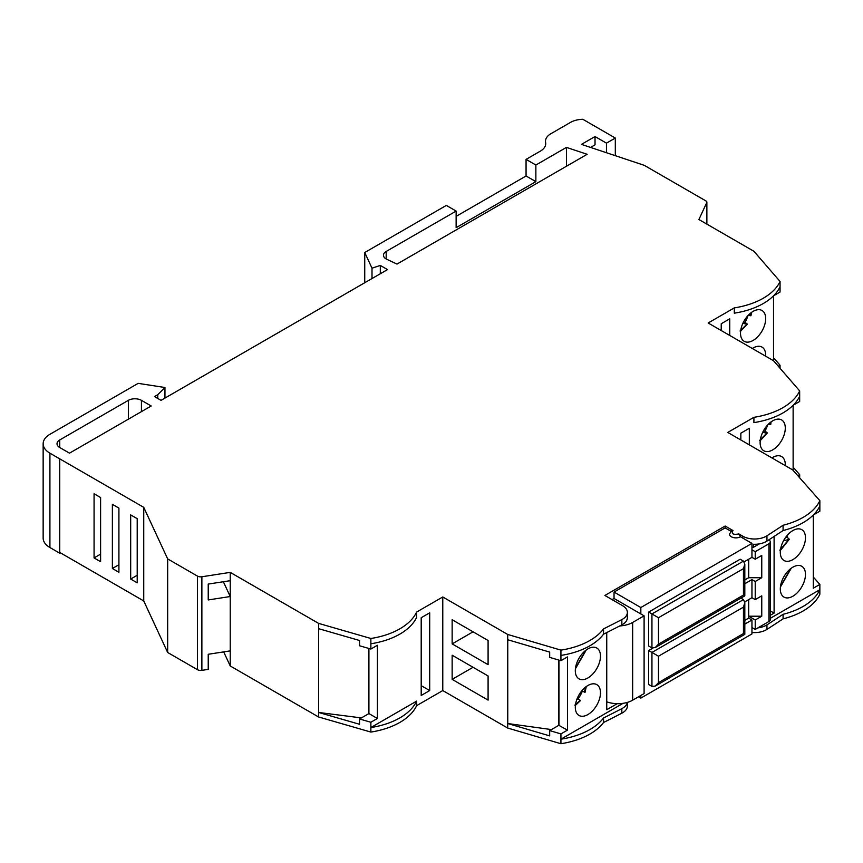 <?xml version="1.0" encoding="UTF-8"?>
<svg xmlns="http://www.w3.org/2000/svg" width="863" height="863" viewBox="0 0 863 863"><rect width="100%" height="100%" fill="white"/><g stroke="black" fill="none" stroke-linecap="round" stroke-linejoin="round"><path stroke-width="1.29" d="M600.475 656.171A17.799 10.27 -60 0 1 592.708 674.079A17.799 10.27 -60 0 1 578.997 678.847A17.799 10.27 -60 0 1 575.308 670.702A17.799 10.27 -60 0 1 583.075 652.784A17.799 10.27 -60 0 1 596.797 648.016A17.799 10.27 -60 0 1 600.475 656.171M600.475 692.773A17.799 10.27 -60 0 1 592.708 710.681A17.799 10.27 -60 0 1 578.997 715.449A17.799 10.27 -60 0 1 575.308 707.304A17.799 10.27 -60 0 1 583.075 689.397A17.799 10.27 -60 0 1 596.797 684.629A17.799 10.27 -60 0 1 600.475 692.773M752.299 348.469A17.799 10.27 -60 0 1 753.097 347.983A17.799 10.27 -60 0 1 761.997 347.109A17.799 10.27 -60 0 1 765.654 356.182M753.097 311.381A17.799 10.27 -60 0 1 761.997 310.497A17.799 10.27 -60 0 1 764.726 324.758A17.799 10.27 -60 0 1 753.097 340.443A17.799 10.27 -60 0 1 744.197 341.317A17.799 10.27 -60 0 1 741.468 327.055A17.799 10.27 -60 0 1 753.097 311.381M771.91 457.919A17.799 10.27 -60 0 1 772.709 457.433A17.799 10.27 -60 0 1 781.598 456.549A17.799 10.27 -60 0 1 785.265 465.621M772.709 420.82A17.799 10.27 -60 0 1 781.598 419.936A17.799 10.27 -60 0 1 784.327 434.197A17.799 10.27 -60 0 1 772.709 449.882A17.799 10.27 -60 0 1 763.809 450.766A17.799 10.27 -60 0 1 761.08 436.505A17.799 10.27 -60 0 1 772.709 420.82M805.47 537.822A17.799 10.27 -60 0 1 797.703 555.729A17.799 10.27 -60 0 1 783.992 560.497A17.799 10.27 -60 0 1 780.303 552.342A17.799 10.27 -60 0 1 788.07 534.434A17.799 10.27 -60 0 1 801.781 529.666A17.799 10.27 -60 0 1 805.47 537.822M805.47 574.424A17.799 10.27 -60 0 1 797.703 592.331A17.799 10.27 -60 0 1 783.992 597.099A17.799 10.27 -60 0 1 780.303 588.954A17.799 10.27 -60 0 1 788.07 571.047A17.799 10.27 -60 0 1 801.781 566.279A17.799 10.27 -60 0 1 805.47 574.424M774.1 536.452L774.1 613.108L770.303 615.297M774.1 613.108L770.303 610.918M742.849 323.388L746.97 324.132L740.023 331.004M750.95 312.827L750.551 315.75L748.221 315.329M762.612 432.503L766.959 432.967L759.634 440.443M770.562 422.277L770.292 424.553L768.253 424.337M585.75 686.959L584.391 691.975M577.207 698.555L580.26 700.335L574.823 705.136M579.947 700.066L577.11 698.771M584.704 692.234L581.835 690.81M577.983 698.933A17.336 10.011 120 0 0 582.352 691.069M746.797 323.582L744.834 322.449A17.336 10.011 120 0 0 748.016 315.545M743.431 322.19L744.834 322.449M750.551 315.75L750.389 315.2M766.819 432.341L764.866 431.209A17.336 10.011 120 0 0 767.628 424.984M763.345 431.047L764.866 431.209M770.292 424.553L770.152 423.916M743.453 607.153L743.453 633.571C745.222 634.596 745.222 634.596 743.453 633.571L658.48 682.633L658.48 656.214L743.453 607.153L744.812 602.601L744.812 634.359L655.211 686.085L658.48 682.633M652.762 648.189L648.674 650.551L648.674 684.521L651.943 686.409L655.211 686.085M655.211 647.584L651.943 647.908L648.674 646.031L648.674 612.061L658.48 617.725L743.453 568.663L744.812 564.111L744.812 595.858L655.211 647.584L658.48 644.143L658.48 617.725M651.943 647.908L651.943 613.949L743.453 561.112L744.812 564.111M743.453 568.663L743.453 595.082C745.222 596.096 745.222 596.096 743.453 595.082L658.48 644.143M648.674 650.551L651.943 652.439L743.453 599.612L744.812 602.601M651.943 686.409L651.943 652.439L658.48 656.214M606.743 701.802A20.798 12.006 0 0 0 617.196 703.69A20.798 12.006 0 0 0 632.655 700.184L644.1 693.582L644.1 615.837L614.035 598.48L612.072 599.612M619.817 625.912A20.798 12.006 0 0 0 632.655 622.439L644.1 615.837M558.825 725.308L549.677 730.594L549.677 735.88L507.768 723.539L507.768 639.753L549.677 652.094L549.677 657.379L560.928 660.691L567.466 656.926L567.466 730.13L558.825 725.308L558.825 660.076M558.976 725.233L558.976 660.119M617.196 703.69L606.743 709.72L606.743 632.579M744.812 579.958L748.685 577.725L748.685 559.224M627.304 702.417A16.634 9.612 180 0 1 621.835 708.652A1846.993 1066.355 180 0 1 603.55 717.973A64.703 37.357 180 0 1 560.928 739.192L623.043 703.334M640.831 695.459L640.831 698.102L638.544 696.786M648.674 612.061L740.184 559.224L743.453 561.112M743.453 599.612L740.885 598.124M590.562 147.422L595.028 144.855L595.028 136.548L606.462 143.15L606.462 152.729M778.318 366.257L780.055 365.254L774.391 358.706L773.518 359.213M742.784 536.193L742.784 538.081L740.508 536.775L738.879 533.938L742.784 536.193A16.634 9.612 0 0 0 766.948 535.804A1846.993 1066.355 0 0 0 783.086 525.254A64.703 37.357 0 0 0 819.85 500.648L792.698 469.914L727.768 432.428L753.917 417.325A64.703 37.357 0 0 0 799.667 390.917L773.518 360.723L708.156 322.989L734.305 307.886L734.305 313.172A64.703 37.357 0 0 0 780.055 286.753L780.055 292.039L773.582 295.782M773.518 360.723L773.518 295.836M721.231 330.529L721.231 323.744L729.731 318.835L729.731 335.437M797.854 475.74L799.667 474.693L794.003 468.156L793.129 468.652M753.917 417.325L753.917 422.611A64.703 37.357 0 0 0 799.667 396.193L799.667 401.478L793.194 405.222M793.129 470.4L793.129 405.276M740.842 439.968L740.842 433.183L749.332 428.275L749.332 444.877M640.831 613.949L640.831 607.53L614.035 592.061L614.035 598.48M626.678 620.475L627.347 618.35M143.743 507.347L143.743 600.939L59.73 552.439L59.73 458.836L143.743 507.347L167.67 558.9L197.411 576.074A4.617 2.665 180 0 0 201.877 576.764L230.238 572.374L318.576 623.377L370.874 638.48A64.703 37.357 0 0 0 416.624 612.061L442.773 596.969L507.703 634.456L560.928 650.13L560.928 655.416A64.703 37.357 0 0 0 603.55 634.186A1846.993 1066.355 0 0 0 621.835 624.866A16.634 9.612 0 0 0 627.379 617.714L627.379 612.428A16.634 9.612 0 0 0 622.503 605.632L604.877 595.459L725.147 526.02L733 530.551L731.835 530.432L729.462 534.132A6.473 3.732 180 0 0 733.464 537.584A6.473 3.732 180 0 0 740.508 536.775M507.768 723.539L551.446 729.58M567.466 730.13L560.928 733.906L549.677 730.594M560.928 733.906L560.928 743.723A64.703 37.357 0 0 0 603.55 722.493A1846.993 1066.355 0 0 0 621.835 713.183A16.634 9.612 0 0 0 627.379 706.02L627.379 702.396M560.928 655.416L560.928 660.691M488.091 640.497L488.091 664.65L452.147 643.884L452.147 619.731L488.091 640.497M473.064 631.813L452.147 643.884M488.091 675.966L488.091 700.12L452.147 679.364L452.147 655.211L488.091 675.966M473.064 667.282L452.147 679.364M368.911 713.582L359.537 718.987L359.537 724.273L318.652 712.471L318.652 628.685L359.537 640.486L359.537 645.772L370.874 649.041L377.411 645.276L377.411 718.48L368.911 713.582L368.911 648.48M416.624 701.123A64.703 37.357 180 0 1 370.874 727.541L416.624 701.123L416.624 705.654L442.773 690.562L507.703 728.048L560.928 743.723M429.698 690.562L421.198 695.459L421.198 617.725L429.698 612.816L429.698 690.562L421.198 685.654M370.874 638.48L370.874 643.766A64.703 37.357 0 0 0 416.624 617.347L416.624 612.061M318.652 712.471L361.414 717.908M377.411 718.48L370.874 722.255L359.537 718.987M167.67 558.9L167.67 652.493L197.411 669.666A4.617 2.665 0 0 0 201.877 670.357L208.231 669.375L208.231 654.273L230.238 650.875L230.238 596.527L208.231 599.936L208.231 584.078L230.238 580.68L230.238 596.527L223.366 581.738M130.68 579.051L130.68 514.898L137.206 518.674L137.206 582.827L130.68 579.051L137.206 575.276M100.604 497.541L100.604 561.694L94.067 557.919L94.067 493.765L100.604 497.541M100.604 554.143L94.067 557.919M112.373 568.49L112.373 504.326L118.911 508.102L118.911 572.266L112.373 568.49L118.911 564.715M535.869 181.64L526.063 175.987L526.063 159.375L535.869 165.038L535.869 181.64L456.128 227.681L456.128 211.079L446.322 205.416L364.736 252.514L372.007 268.188L380.303 265.426L387.519 269.59L161.047 400.346L154.499 396.57L157.767 394.682L157.767 398.458M456.128 216.365L526.063 175.987M164.952 398.091L164.952 387.509L138.166 383.366L49.914 434.316A23.107 13.344 0 0 0 43.15 443.744L43.15 538.091A23.107 13.344 0 0 0 49.914 547.53L59.72 553.194L60.378 552.805M744.812 620.335L748.685 618.102L751.953 619.99L744.812 624.111M748.685 618.102L748.685 599.612M748.685 577.725L761.759 577.725L755.222 581.489L755.222 599.612L761.759 595.837L761.759 616.214L748.685 616.214L755.222 619.99L755.222 629.418L751.953 627.53L751.953 619.99M761.759 616.214L755.222 619.99M755.222 599.612L751.953 597.725L751.953 579.602L744.812 583.733M744.758 601.867L751.953 597.725M755.222 581.489L751.953 579.602M755.222 559.224L751.953 557.336L751.953 549.796L755.222 551.684L755.222 559.224L761.759 555.448L761.759 577.725M744.197 561.813L751.953 557.336M43.15 443.744A23.107 13.344 0 0 0 49.914 453.183L59.72 458.846L59.72 553.194M230.238 650.875L230.238 665.966L318.576 716.98L370.874 732.072A64.703 37.357 0 0 0 416.624 705.654M223.7 651.889L230.238 665.966M370.874 722.255L370.874 732.072M603.55 717.973L603.55 722.493M640.831 698.102L751.953 633.949L751.953 627.53M751.953 549.796L751.953 543.377L640.831 607.53M742.784 538.081L751.953 543.377M730.821 531.177L725.147 527.908L614.035 592.061M386.182 259.008A9.245 5.34 180 0 1 383.474 255.232A9.245 5.34 180 0 1 386.182 251.457L386.182 259.008L396.991 264.089L587.153 154.294L566.441 147.39L566.441 166.257M615.308 155.685L615.308 138.048L582.805 119.277A18.49 10.669 180 0 0 570.508 122.395L550.907 133.711A18.49 10.669 0 0 0 545.492 141.262A18.49 10.669 0 0 0 545.599 142.438A18.49 10.669 180 0 1 545.718 143.614A18.49 10.669 180 0 1 540.303 151.165L526.063 159.375M615.308 138.048L606.462 143.15M706.873 224.121L706.873 202.147A2.772 1.597 180 0 0 706.063 201.014L644.273 165.34L581.446 144.38L595.028 136.548M706.873 202.147A2.772 1.597 180 0 1 706.775 202.557L698.901 219.526L753.917 251.284L780.055 281.467L780.055 286.753M780.055 365.254L780.055 368.274M734.305 307.886A64.703 37.357 0 0 0 780.055 281.467M799.667 474.693L799.667 477.8M799.667 390.917L799.667 396.193M725.147 526.02L725.147 527.908M560.928 650.13A64.703 37.357 0 0 0 603.55 628.9A1846.993 1066.355 0 0 0 621.835 619.591A16.634 9.612 0 0 0 627.379 612.428M603.55 628.9L603.55 634.186M507.703 634.456L507.703 728.048M442.773 596.969L442.773 690.562M370.874 643.766L370.874 649.041M318.576 623.377L318.576 716.98M230.238 572.374L230.238 580.68M143.743 600.939L167.67 652.493M164.952 387.509L157.767 394.682M380.303 273.765L380.303 265.426M372.007 278.544L372.007 268.188M364.736 282.751L364.736 252.514M386.182 251.457L456.128 211.079M535.869 165.038L566.441 147.39M59.72 439.968L59.72 447.519A9.245 5.34 180 0 1 57.012 443.744A9.245 5.34 180 0 1 59.72 439.968L128.36 400.346A9.245 5.34 180 0 1 141.435 400.346L141.435 411.64M59.72 447.519L69.504 453.161L151.208 405.988L141.435 400.346M813.313 515.006L813.313 588.199L819.85 584.424L814.111 577.93L813.313 578.383M783.086 525.254L783.086 530.529A64.703 37.357 0 0 0 819.85 505.923L819.85 500.648M768.793 539.893L768.944 539.979A4.617 2.665 180 0 1 770.303 541.867L770.303 619.612A4.617 2.665 0 0 1 768.944 621.5L755.222 629.418M755.222 551.684L768.944 543.755A4.617 2.665 180 0 0 770.303 541.867M770.303 618.318L819.85 589.709A64.703 37.357 180 0 1 783.086 614.316L783.086 618.847A64.703 37.357 0 0 0 819.85 594.24L819.85 584.424M783.086 614.316A1846.993 1066.355 180 0 1 766.948 624.866A16.634 9.612 180 0 1 757.897 627.876M751.953 632.482A16.634 9.612 0 0 0 766.948 629.397A1846.993 1066.355 0 0 0 783.086 618.847M759.332 543.884L753.442 547.293L753.442 544.273A16.634 9.612 0 0 0 766.948 541.09A1846.993 1066.355 0 0 0 783.086 530.529M783.572 540.68L788.804 539.558L779.818 550.173M788.793 538.534L788.804 539.558L788.793 538.534L786.829 537.401A17.336 10.011 120 0 0 787.811 534.715M785.416 537.703L786.829 537.401M753.442 547.293A16.634 9.612 180 0 1 751.953 547.196M813.367 514.952L819.85 511.209L819.85 505.923M585.75 650.357L575.492 668.113M632.655 622.439L632.655 700.184M621.835 708.652L621.835 713.183M545.599 144.79L545.599 142.438M706.775 224.067L706.775 202.557M738.879 533.938C733.129 534.995 731.166 533.863 733 530.551M621.835 619.591L621.835 624.866M201.877 576.764L201.877 670.357M197.411 669.666L197.411 576.074M49.914 547.53L49.914 453.183M128.36 419.181L128.36 400.346M768.944 621.5L768.944 543.755M766.948 624.866L766.948 629.397M766.948 535.804L766.948 541.09M790.745 568.609L780.486 586.365M585.038 692.374L586.268 686.57M575.416 705.373L580.594 700.476M575.416 668.76L586.268 649.958M740.616 331.241L747.39 324.11M750.983 315.707L751.479 312.438M760.227 440.68L767.401 432.902M770.735 424.456L771.08 421.878M545.492 145.275L545.492 141.262M780.411 550.411L789.321 539.256M780.411 587.023L791.263 568.221"/></g></svg>
